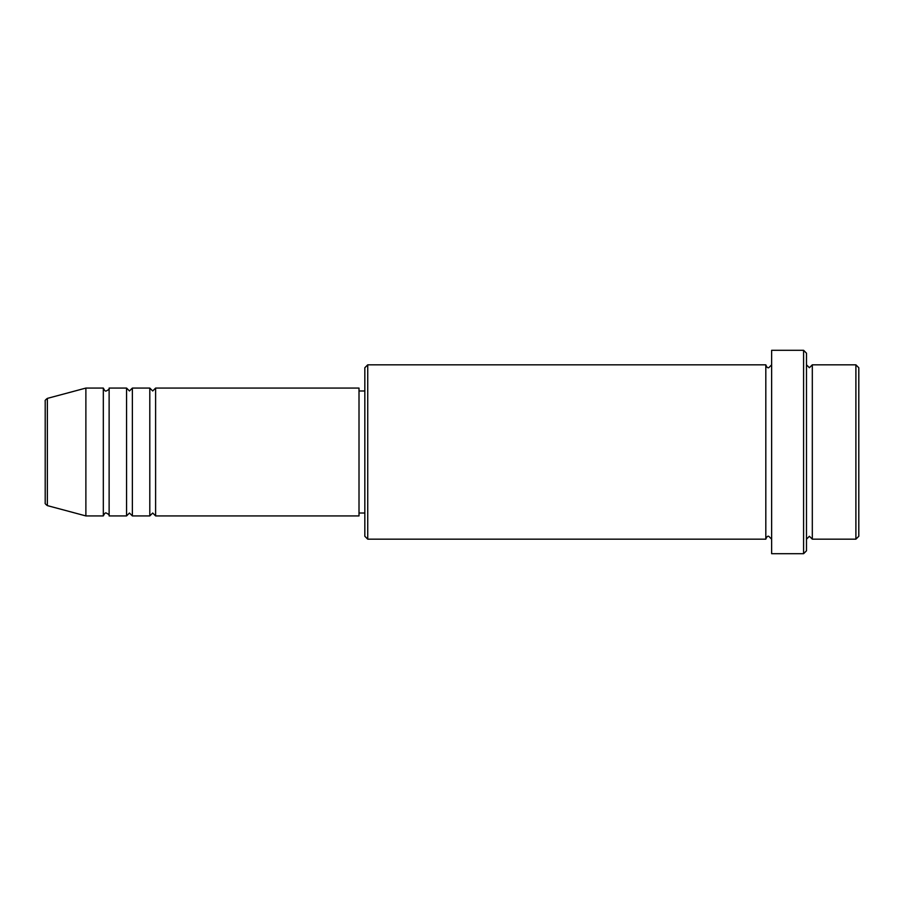 <?xml version="1.0" encoding="UTF-8"?>
<svg xmlns="http://www.w3.org/2000/svg" width="904" height="904" viewBox="0 0 904 904"><rect width="100%" height="100%" fill="white"/><g stroke="black" fill="none" stroke-linecap="round" stroke-linejoin="round"><path stroke-width="0.68" stroke-dasharray="4.52 3.39" d="M45.2 401.206L45.2 502.793M155.612 515.924L155.612 388.076M149.804 515.924L149.804 388.076M132.368 515.924L132.368 388.076M126.56 515.924L126.56 388.076M109.124 515.924L109.124 388.076M103.316 515.924L103.316 388.076M858.8 536.264L858.8 367.736M855.896 364.832L855.896 539.168M364.832 367.736L364.832 536.264M367.736 539.168L367.736 364.832M806.492 550.796L806.492 353.204M803.588 350.3L803.588 553.7M812.312 539.168L812.312 364.832M765.812 539.168L765.812 364.832M771.632 553.7L771.632 350.3M359.012 515.924L359.012 388.076M85.88 515.924L85.88 388.076M806.492 452L806.492 539.168L806.492 452M771.632 452L771.632 539.168L771.632 452M364.832 452L364.832 390.98L364.832 452M47.358 505.607L47.358 398.393"/><path stroke-width="1.36" d="M45.2 502.793L45.2 401.206C44.782 400.641 45.494 399.715 47.358 398.393L47.358 505.607C45.494 504.285 44.782 503.358 45.2 502.793M155.612 388.076L155.612 515.924L359.012 515.924L359.012 388.076L155.612 388.076L152.708 390.98L149.804 388.076L149.804 515.924L132.368 515.924L132.368 388.076L149.804 388.076M126.56 388.076L126.56 515.924L109.124 515.924L109.124 388.076L126.56 388.076L129.464 390.98L132.368 388.076M103.316 388.076L103.316 515.924L85.88 515.924L85.88 388.076L103.316 388.076C104.536 390.596 105.508 391.568 106.22 390.98C108.706 389.816 109.678 388.844 109.124 388.076M855.896 364.832L858.8 367.736L858.8 536.264L855.896 539.168L855.896 364.832L812.312 364.832L812.312 539.168L855.896 539.168M367.736 539.168L364.832 536.264L364.832 367.736L367.736 364.832L367.736 539.168L765.812 539.168L765.812 364.832C766.671 367.137 767.632 368.109 768.728 367.736L771.632 364.832M803.588 350.3L806.492 353.204L806.492 550.796L803.588 553.7L803.588 350.3L771.632 350.3L771.632 553.7L803.588 553.7M806.492 364.832L809.408 367.736L812.312 364.832M359.012 513.02L364.832 513.02M47.358 505.607L85.88 515.924M47.358 398.393L85.88 388.076M367.736 364.832L765.812 364.832M359.012 390.98L364.832 390.98M765.812 539.168C766.671 536.863 767.632 535.891 768.728 536.264L771.632 539.168M812.312 539.168L809.408 536.264L806.492 539.168M109.124 515.924C109.678 515.156 108.706 514.184 106.22 513.02C105.508 512.432 104.536 513.404 103.316 515.924M132.368 515.924L129.464 513.02L126.56 515.924M155.612 515.924L152.708 513.02L149.804 515.924"/></g></svg>
